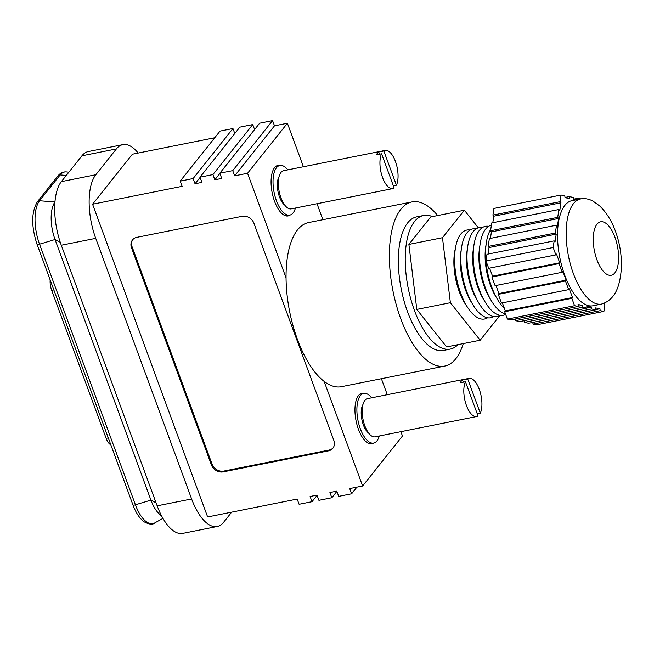 <?xml version="1.0" encoding="UTF-8"?>
<svg xmlns="http://www.w3.org/2000/svg" width="654" height="654" viewBox="0 0 654 654"><rect width="100%" height="100%" fill="white"/><g stroke="black" fill="none" stroke-linecap="round" stroke-linejoin="round"><path stroke-width="0.98" d="M110.796 444.745A11.674 5.028 -101.3 0 1 106.128 438.319L51.674 290.319A11.674 5.028 -101.3 0 1 50.162 279.937M504.381 308.361A45.347 19.538 -101.3 0 1 495.863 296.507A45.347 19.538 -101.3 0 1 491.743 287.139A45.347 19.538 -101.3 0 1 485.881 246.509A45.347 19.538 -101.3 0 1 490.762 229.35M495.863 296.507L494.277 293.474A39.51 17.02 -101.3 0 1 490.688 285.316A39.51 17.02 -101.3 0 1 485.579 249.918L485.881 246.509M496.672 298.003A39.51 17.02 -101.3 0 1 490.459 285.365A39.51 17.02 -101.3 0 1 486.053 244.817M505.493 313.945A45.347 19.538 -101.3 0 1 489.658 297.75A45.347 19.538 -101.3 0 1 485.546 288.381A45.347 19.538 -101.3 0 1 479.676 247.743A45.347 19.538 -101.3 0 1 491.391 225.164M489.658 297.75L488.072 294.717A39.51 17.02 -101.3 0 1 484.491 286.558A39.51 17.02 -101.3 0 1 479.374 251.152L479.676 247.743M490.467 299.246A39.51 17.02 -101.3 0 1 484.254 286.599A39.51 17.02 -101.3 0 1 479.848 246.051M505.656 314.386A45.347 19.538 -101.3 0 1 483.461 298.984A45.347 19.538 -101.3 0 1 479.341 289.616A45.347 19.538 -101.3 0 1 473.48 248.986A45.347 19.538 -101.3 0 1 488.652 226.317M483.461 298.984L481.875 295.951A39.51 17.02 -101.3 0 1 478.287 287.793A39.51 17.02 -101.3 0 1 473.177 252.395L473.48 248.986M484.271 300.48A39.51 17.02 -101.3 0 1 478.058 287.842A39.51 17.02 -101.3 0 1 473.651 247.294M499.975 315.326A45.347 19.538 -101.3 0 1 477.265 300.219A45.347 19.538 -101.3 0 1 473.144 290.858A45.347 19.538 -101.3 0 1 467.275 250.22A45.347 19.538 -101.3 0 1 482.456 227.559M477.265 300.219L475.679 297.194A39.51 17.02 -101.3 0 1 472.09 289.027A39.51 17.02 -101.3 0 1 466.981 253.629L467.275 250.22M478.074 301.723A39.51 17.02 -101.3 0 1 471.853 289.076A39.51 17.02 -101.3 0 1 467.446 248.528M493.778 316.561A45.347 19.538 -101.3 0 1 471.06 301.461A45.347 19.538 -101.3 0 1 466.948 292.093A45.347 19.538 -101.3 0 1 461.078 251.463A45.347 19.538 -101.3 0 1 476.251 228.794M471.06 301.461L469.474 298.428A39.51 17.02 -101.3 0 1 465.885 290.27A39.51 17.02 -101.3 0 1 460.776 254.872L461.078 251.463M478.336 227.821L464.356 210.228L430.773 216.932L408.889 244.416L416.802 309.407L446.6 346.922L480.183 340.219L500.008 315.326M471.869 302.957A39.51 17.02 -101.3 0 1 465.656 290.319A39.51 17.02 -101.3 0 1 461.25 249.771M464.356 210.228L442.472 237.713L450.385 302.704L416.802 309.407M442.472 237.713L408.889 244.416M450.385 302.704L480.183 340.219M487.573 317.795A45.347 19.538 -101.3 0 1 464.863 302.696A45.347 19.538 -101.3 0 1 460.743 293.327A45.347 19.538 -101.3 0 1 454.873 252.697A45.347 19.538 -101.3 0 1 470.054 230.036M455.38 248.545A39.51 17.02 78.7 0 0 459.231 291.602A39.51 17.02 78.7 0 0 466.923 306.342M464.863 302.696L463.277 299.671A39.51 17.02 -101.3 0 1 459.688 291.504A39.51 17.02 -101.3 0 1 454.579 256.106L454.873 252.697M392.809 188.589A19.465 8.388 -101.3 0 1 382.574 177.569A19.465 8.388 -101.3 0 1 381.584 153.804L394.174 188.017A19.465 8.388 -101.3 0 1 392.809 188.589L291.202 208.879A19.465 8.388 -101.3 0 1 280.967 197.86A19.465 8.388 -101.3 0 1 283.574 170.71L385.19 150.42A19.465 8.388 -101.3 0 1 395.425 161.432A19.465 8.388 -101.3 0 1 396.422 185.196L383.833 150.984A19.465 8.388 -101.3 0 1 385.19 150.42M393.356 185.81L396.422 185.196M379.475 154.23L378.666 152.014A19.465 8.388 78.7 0 0 376.418 154.843L381.584 153.804M378.666 152.014L383.833 150.984M432.392 216.613A68.114 29.348 78.7 0 0 423.629 215.477L416.737 216.85A68.114 29.348 78.7 0 0 407.589 311.884A68.114 29.348 78.7 0 0 443.412 350.446L450.304 349.072A68.114 29.348 78.7 0 0 457.964 344.65M423.629 215.477A68.114 29.348 78.7 0 0 414.473 310.511A68.114 29.348 78.7 0 0 450.304 349.072M476.684 416.533A19.465 8.388 -101.3 0 1 466.441 405.521A19.465 8.388 -101.3 0 1 465.452 381.756L478.041 415.969A19.465 8.388 -101.3 0 1 476.684 416.533L375.069 436.823A19.465 8.388 -101.3 0 1 364.834 425.811A19.465 8.388 -101.3 0 1 367.442 398.654L469.057 378.364A19.465 8.388 -101.3 0 1 479.292 389.383A19.465 8.388 -101.3 0 1 480.289 413.148L467.7 378.936A19.465 8.388 -101.3 0 1 469.057 378.364M477.224 413.753L480.289 413.148M463.351 382.173L462.533 379.966A19.465 8.388 78.7 0 0 460.285 382.786L465.452 381.756M462.533 379.966L467.7 378.936M156.077 502.869L150.927 500.122A28.694 12.361 78.7 0 0 158.824 513.464L161.816 516.317M66.291 175.435L60.143 174.937A2.918 2.477 -141.5 0 0 59.4 174.978A2.918 2.477 -141.5 0 0 58.075 175.762C60.372 172.909 63.201 171.634 66.536 171.937A33.231 14.323 78.7 0 0 60.143 174.937L39.583 200.753A33.231 14.323 78.7 0 0 39.526 244.195L135.419 504.806L150.927 500.122L55.034 239.511L39.526 244.195A2.918 0.899 159.8 0 1 37 244.179L132.893 504.79C135.86 512.818 139.621 518.491 144.166 521.835C149.235 524.524 152.766 524.884 154.753 522.93A33.231 14.323 78.7 0 1 135.419 504.806A2.918 0.899 159.8 0 1 132.893 504.79M55.034 201.146L53.366 204.931A28.694 12.361 78.7 0 0 55.034 239.511L60.258 242.299M214.741 137.757L132.402 154.205L92.566 204.22L207.629 516.954L297.186 499.067L299.099 504.283L312.015 501.7L317.076 495.348M234.786 133.506L232.955 128.527L220.038 131.111L180.202 181.125L182.123 186.333L92.566 204.22M254.594 129.549L252.763 124.571L239.846 127.154L200.01 177.169L201.931 182.384L195.039 183.758L200.099 177.406M303.407 166.745L287.4 123.254L274.484 125.83L272.571 120.622L259.654 123.197L219.818 173.212L221.731 178.428L214.847 179.801L219.899 173.449M322.896 219.711L317.01 203.721M437.69 215.55A83.687 36.06 78.7 0 0 411.963 201.923L308.631 222.556A83.687 36.06 78.7 0 0 286.051 277.86A83.687 36.06 78.7 0 0 297.39 339.312A83.687 36.06 78.7 0 0 324.147 381.405L362.627 486.004L402.463 435.989L400.877 431.673M387.274 394.697L381.396 378.707M287.4 123.254L247.564 173.269L234.647 175.844L274.484 125.83M312.015 501.7L310.102 496.492L316.994 495.119L318.907 500.326L331.823 497.751L329.91 492.536L336.794 491.162L338.715 496.37L351.631 493.795L356.929 487.14M234.647 175.844L232.734 170.637L272.571 120.622M362.627 486.004L349.71 488.579L351.631 493.795M232.734 170.637L219.818 173.212M195.039 183.758L193.118 178.542L232.955 128.527M364.147 393.381A25.784 11.11 78.7 0 0 361.899 393.316A25.784 11.11 78.7 0 0 358.441 429.286A25.784 11.11 78.7 0 0 372.003 443.886A25.784 11.11 78.7 0 0 374.047 442.962M324.147 381.405A83.687 36.06 78.7 0 0 341.404 386.694L444.736 366.06A83.687 36.06 78.7 0 0 463.261 343.595M193.118 178.542L180.202 181.125M214.847 179.801L212.926 174.593L200.01 177.169M212.926 174.593L252.763 124.571M138.166 153.052A48.658 20.961 78.7 0 0 122.821 144.648A48.658 20.961 78.7 0 0 116.371 148.932L81.922 155.807A48.658 20.961 -101.3 0 1 88.38 151.532L122.821 144.648M95.811 174.741A48.658 20.961 78.7 0 0 95.729 238.35L61.28 245.225A48.658 20.961 -101.3 0 1 61.362 181.624L95.811 174.741L116.371 148.932M191.614 498.961A48.658 20.961 78.7 0 0 217.202 526.503L182.76 533.378A48.658 20.961 -101.3 0 1 157.164 505.836L191.614 498.961L95.729 238.35M217.202 526.503A48.658 20.961 78.7 0 0 223.66 522.227L231.679 512.147M331.823 497.751L336.884 491.399M280.28 165.429A25.784 11.11 78.7 0 0 278.032 165.364A25.784 11.11 78.7 0 0 274.566 201.342A25.784 11.11 78.7 0 0 288.128 215.943A25.784 11.11 78.7 0 0 290.18 215.011M247.564 173.269L286.051 277.86M242.143 216.311L136.915 237.328A9.728 8.249 -141.5 0 0 132.5 239.953A9.728 8.249 -141.5 0 0 131.495 247.735L211.406 464.912A9.728 8.249 -141.5 0 0 223.21 471.877L328.439 450.868A9.728 8.249 -141.5 0 0 332.853 448.243A9.728 8.249 -141.5 0 0 333.859 440.461L253.948 223.284A9.728 8.249 -141.5 0 0 242.143 216.311M411.963 201.923A83.687 36.06 78.7 0 0 400.722 318.678A83.687 36.06 78.7 0 0 444.736 366.06M61.362 181.624L81.922 155.807M61.28 245.225L157.164 505.836M132.836 239.56A9.728 8.249 -141.5 0 0 132.141 246.926L212.043 464.103A9.728 8.249 -141.5 0 0 223.856 471.068L329.085 450.058A9.728 8.249 -141.5 0 0 333.164 447.826M524.05 320.697L524.255 322.381L591.42 308.966L591.191 307.061L586.81 306.211L587.039 308.116L582.665 307.266L582.428 305.361L578.046 304.511L578.283 306.415L574.564 305.696L507.398 319.111L511.117 319.831L578.283 306.415M587.014 307.895L591.191 307.061M580.907 198.881L577.948 198.309L578.087 199.445M490.435 238.391L491.424 231.868L490.549 230.772L491.734 222.932L558.9 209.517L559.775 210.621L560.96 202.789L560.086 201.685L561.091 195.031L564.803 195.759L565.04 197.663L569.421 198.514L569.184 196.609L573.566 197.459L573.803 199.364L576.174 199.822M558.9 209.517L557.715 217.357L558.59 218.461L557.404 226.292L556.529 225.197L555.344 233.028L556.219 234.132L555.042 241.972L554.167 240.868L553.161 247.514L555.867 254.888L556.513 254.087L559.71 262.769L559.064 263.578L562.26 272.26L562.906 271.459L566.102 280.141L565.457 280.95L568.653 289.64L569.299 288.831L572.495 297.521L571.849 298.322L574.564 305.696M591.42 308.966L595.802 309.816L595.573 307.911L599.955 308.762L600.184 310.675L603.904 311.394L604.909 304.739L604.075 303.342M571.997 200.655A53.595 23.094 78.7 0 0 564.803 275.424A53.595 23.094 78.7 0 0 592.99 305.77L601.598 304.053A53.595 23.094 78.7 0 1 573.411 273.707A53.595 23.094 78.7 0 1 580.613 198.939L571.997 200.655M532.814 322.397L533.018 324.082L536.73 324.801L603.904 311.394M524.255 322.381L528.636 323.231L595.802 309.816M515.287 318.997L515.491 320.681L519.873 321.531L587.039 308.116M502.362 302.876L505.329 310.928L504.684 311.737L507.398 319.111M495.969 285.504L498.937 293.556L498.291 294.365L501.487 303.047L568.653 289.64M489.576 268.124L492.544 276.184L491.898 276.985L495.094 285.675L562.26 272.26M554.167 240.868L486.993 254.283L485.987 260.93L488.701 268.303L555.867 254.888M488.072 254.063L489.053 247.547L488.178 246.444L555.344 233.028M556.529 225.197L489.364 238.604L488.178 246.444M492.805 222.72L493.795 216.196L492.92 215.092L560.086 201.685M561.091 195.031L493.917 208.446L492.92 215.092M595.778 309.595L599.955 308.762M491.424 231.868L558.59 218.461M490.549 230.772L557.715 217.357M565.015 197.443L569.184 196.609M489.053 247.547L556.219 234.132M578.259 306.195L582.428 305.361M515.491 320.681L582.665 307.266M504.684 311.737L571.849 298.322M493.795 216.196L560.96 202.789M498.937 293.556L566.102 280.141M498.291 294.365L565.457 280.95M533.018 324.082L600.184 310.675M491.898 276.985L559.064 263.578M492.544 276.184L559.71 262.769M505.329 310.928L572.495 297.521M553.161 247.514L485.987 260.93M573.771 199.143L577.948 198.309M614.932 237.238A27.247 11.739 78.7 0 0 600.601 221.812A27.247 11.739 78.7 0 0 596.939 259.826A27.247 11.739 78.7 0 0 611.269 275.252A27.247 11.739 78.7 0 0 614.932 237.238M287.825 169.86A25.302 10.905 78.7 0 0 279.847 165.495A25.302 10.905 78.7 0 0 276.454 200.794A25.302 10.905 78.7 0 0 289.763 215.117A25.302 10.905 78.7 0 0 295.445 208.029M279.07 176.637A16.056 6.916 78.7 0 0 279.503 196.96A16.056 6.916 78.7 0 0 284.76 205.135M371.693 397.804A25.302 10.905 78.7 0 0 363.722 393.446A25.302 10.905 78.7 0 0 360.321 428.746A25.302 10.905 78.7 0 0 373.63 443.069A25.302 10.905 78.7 0 0 379.312 435.981M362.937 404.589A16.056 6.916 78.7 0 0 363.371 424.912A16.056 6.916 78.7 0 0 368.627 433.079M51.674 290.319L53.824 289.894M106.128 438.319L108.278 437.894M54.666 201.972L39.583 200.753A2.918 2.477 -141.5 0 0 38.831 200.794A2.918 2.477 -141.5 0 0 37.507 201.579C31.294 211.929 31.122 226.129 37 244.179M212.043 464.103L211.406 464.912M223.856 471.068L223.21 471.877M132.141 246.926L131.495 247.735M329.085 450.058L328.439 450.868M58.075 175.762L37.507 201.579M162.952 518.369L154.753 522.93M68.866 172.198L66.536 171.937M601.598 304.053C616.24 299.524 620.033 284.359 621.3 269.047C621.905 256.254 619.976 243.713 615.512 231.418C611.719 220.954 606.43 212.452 599.653 205.92L593.08 201.162C588.87 198.906 584.717 198.162 580.613 198.939M279.847 165.495L276.021 166.263M289.763 215.117L285.929 215.885M363.722 393.446L359.888 394.207M373.63 443.069L369.796 443.829"/></g></svg>
